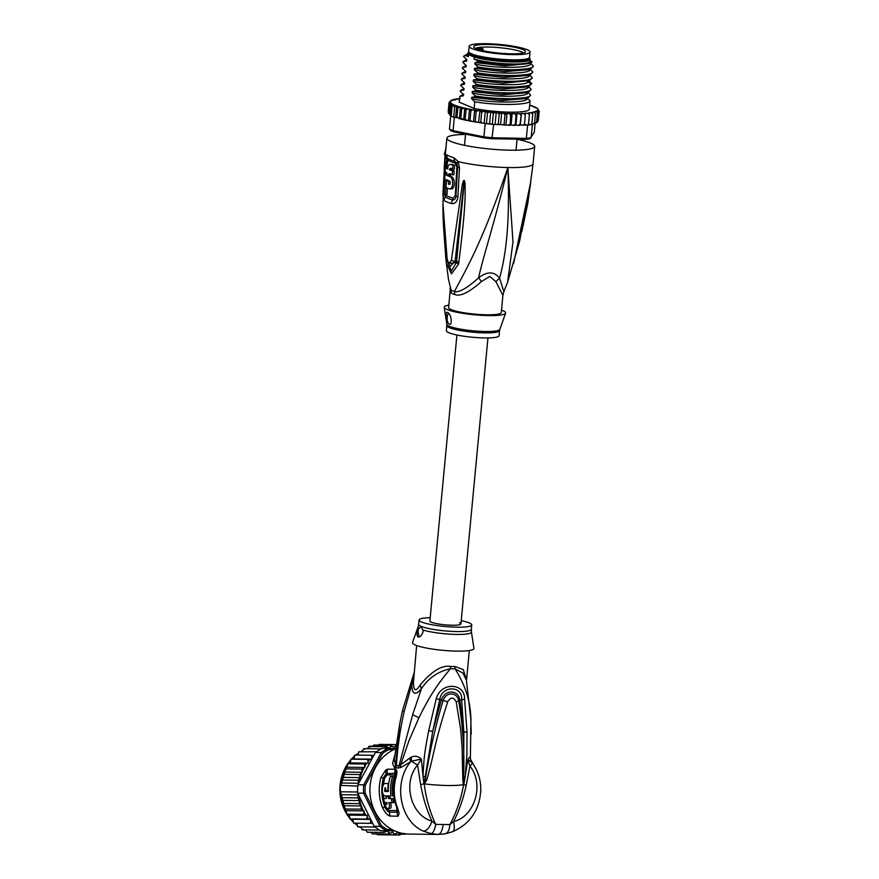 <?xml version="1.0" encoding="UTF-8"?>
<svg xmlns="http://www.w3.org/2000/svg" width="879" height="879" viewBox="0 0 879 879"><rect width="100%" height="100%" fill="white"/><g stroke="black" fill="none" stroke-linecap="round" stroke-linejoin="round"><path stroke-width="1.32" d="M472.045 48.62A30.578 4.703 5.4 0 0 506.018 54.355A30.578 4.703 5.4 0 0 530.037 52.037A30.578 4.703 5.4 0 0 528.158 50.158A30.578 4.703 5.4 0 0 527.136 49.685A30.578 4.703 5.4 0 0 493.163 43.95A30.578 4.703 5.4 0 0 469.144 46.279A30.578 4.703 5.4 0 0 471.012 48.147A30.578 4.703 5.4 0 0 472.045 48.62M530.037 52.037L529.543 57.234A30.578 4.703 -174.6 0 1 505.524 59.563A30.578 4.703 -174.6 0 1 471.551 53.828A30.578 4.703 -174.6 0 1 470.529 53.355A30.578 4.703 -174.6 0 1 468.65 51.487L469.144 46.279M475.242 45.554A25.985 3.988 5.4 0 0 474.572 45.818A25.985 3.988 5.4 0 0 473.792 47.081A25.985 3.988 5.4 0 0 496.108 52.806A25.985 3.988 5.4 0 0 523.928 52.762A25.985 3.988 5.4 0 0 524.598 52.487A25.985 3.988 5.4 0 0 525.323 51.949A25.985 3.988 5.4 0 0 505.359 45.774A25.985 3.988 5.4 0 0 475.242 45.554M478.802 48.883L478.55 49.543L483.054 49.455C483.439 48.982 482.736 48.587 480.956 48.279L477.396 47.752A24.623 3.78 5.4 0 0 476.297 48.048A24.623 3.78 5.4 0 0 475.66 48.312A24.623 3.78 5.4 0 0 475.506 48.389A24.623 3.78 -174.6 0 1 475.506 48.389L478.802 48.883L480.747 48.257M480.714 48.246L477.396 47.752A24.623 3.78 -174.6 0 1 502.513 47.993A24.623 3.78 -174.6 0 1 523.39 52.927M475.33 49.048L475.506 48.389M454.168 157.901A5.878 4.615 106.7 0 0 454.784 161.362L456.926 163.516A5.878 2.033 154.6 0 1 458.179 161.615L459.497 167.878L457.915 196.698C457.344 201.61 455.201 203.895 451.52 203.565A42.28 6.494 -174.6 0 1 444.093 200.434C443.137 198.808 442.818 195.49 443.137 190.468L444.741 161.659L445.411 156.242L446.73 154.77A44.104 6.779 5.4 0 0 449.499 156.253A44.104 6.779 5.4 0 0 449.652 156.319A44.104 6.779 5.4 0 0 454.168 157.901L458.179 161.615A44.104 6.779 5.4 0 0 507.853 167.537C510.227 227.276 505.293 256.855 499.58 278.193L503.854 291.74L507.633 282.038L512.995 241.835L507.853 167.537C481.187 246.043 463.244 274.105 454.487 291.531A11.757 9.559 -72.1 0 1 454.531 294.454A26.458 4.065 -174.6 0 1 452.828 293.85A26.458 4.065 -174.6 0 1 452.586 293.751A26.458 4.065 -174.6 0 1 451.18 293.048L450.202 290.4L448.587 307.573A26.458 4.065 5.4 0 0 451.092 309.606A26.458 4.065 -174.6 0 0 486.153 314.792A26.458 4.065 -174.6 0 0 501.272 312.55L502.898 295.377L495.987 281.796L489.779 276.413L481.472 281.522C468.936 292.586 459.959 296.904 454.531 294.454M445.862 167.702L446.741 159.22A5.878 4.538 11.8 0 1 445.411 156.242A44.104 6.779 5.4 0 1 445.235 155.495L446.873 138.146A44.104 6.779 -174.6 0 0 451.059 141.53A44.104 6.779 5.4 0 0 500.052 149.804A44.104 6.779 5.4 0 0 534.696 146.441L533.059 163.802A44.104 6.779 5.4 0 1 507.853 167.537C493.504 226.98 483.131 256.415 478.615 277.786C467.232 288.147 459.19 292.718 454.487 291.531A26.842 4.12 5.4 0 1 452.762 290.905A26.842 4.12 5.4 0 1 451.092 290.092L448.532 279.731L451.092 290.092A11.757 11.086 -58.6 0 1 451.18 293.048M446.873 138.146A44.104 6.779 -174.6 0 1 465.54 134.399M517.061 139.267A44.104 6.779 -174.6 0 1 530.52 143.057A44.104 6.779 5.4 0 1 534.696 146.441M456.926 163.516L457.585 167.131L455.959 195.973C455.674 198.786 454.542 200.115 452.564 199.962A41.39 6.362 -174.6 0 1 445.301 196.907L444.642 193.787M446.741 159.22L447.543 158.308A42.928 6.592 -174.6 0 0 450.235 159.758A42.928 6.592 -174.6 0 0 450.389 159.813A42.928 6.592 -174.6 0 0 454.784 161.362A2.945 2.307 106.7 0 1 455.091 163.076L456.893 166.812L455.245 195.687L453.092 198.193A40.939 6.285 -174.6 0 1 445.906 195.171L445.532 194.281M445.235 155.495L442.95 203.796L447.059 258.261C448.114 263.447 449.554 264.063 451.399 260.096L462.31 184.557C463.156 181.316 463.793 179.953 464.222 180.448L465.09 183.381L465.167 196.204C464.683 206.158 464.222 219.179 458.816 262.305L458.607 263.997L451.487 273.885L446.301 262.733L448.499 279.478M446.895 258.514L445.862 258.624L446.301 262.733L445.675 256.767L446.598 256.679M447.059 258.261L446.862 258.338C444.115 240.264 442.818 222.079 442.95 203.796M446.862 258.338C447.741 262.557 448.916 265.128 450.389 266.051L455.08 261.448L464.189 180.744A5.878 1.934 135.3 0 1 464.343 180.525M451.399 260.096A5.878 2.637 4.4 0 0 455.08 261.437L456.454 262.261L456.64 260.623L456.465 262.316L451.421 271.117L447.62 261.579M462.31 184.557A5.878 1.659 12.7 0 0 463.519 184.997L464.167 180.689A5.878 2.78 112.6 0 1 464.222 180.448M465.09 183.381A5.878 0.56 175.4 0 1 464.178 183.392L456.64 260.623A5.878 2.285 -174.4 0 0 458.816 262.305M458.607 263.997A5.878 2.307 -174.5 0 1 456.465 262.316L448.51 263.667M445.884 148.595L444.324 154.418L445.323 154.561M513.622 263.359L530.762 181.81L527.807 203.148L533.059 163.802M530.246 184.645L529.345 190.787M507.633 282.038L519.599 241.209L530.531 183.217M530.784 181.733A5.878 5.505 24.8 0 1 530.751 181.975L530.081 186.282A5.878 1.923 -172.8 0 0 530.4 185.865M481.472 281.522L478.615 277.786C487.34 271.204 494.328 271.336 499.58 278.193A11.757 7.164 -36.9 0 0 495.987 281.796M446.873 325.637A26.458 4.065 5.4 0 0 484.109 332.855A26.458 4.065 5.4 0 0 484.439 332.855A26.458 4.065 5.4 0 0 499.569 330.625L499.085 335.69A26.458 4.065 5.4 0 1 483.966 337.932A26.458 4.065 -174.6 0 1 446.389 330.713L446.84 324.384A26.634 4.087 5.4 0 0 484.307 331.482A26.634 4.087 5.4 0 0 484.648 331.482A26.634 4.087 5.4 0 0 499.832 329.394L505.623 313.144A30.875 4.747 5.4 0 1 488.021 315.583A30.875 4.747 -174.6 0 1 444.192 307.342A30.875 4.747 -174.6 0 1 448.806 305.145M505.623 313.144A30.875 4.747 5.4 0 0 501.502 310.122M447.499 312.43C451.707 314.122 452.586 326.285 449.059 324.054C446.521 323.164 444.818 310.716 447.499 312.43L447.103 312.331M449.554 324.142A5.878 2.549 91.1 0 1 449.191 324.054A5.878 2.549 91.1 0 1 447.213 319.297A5.878 2.549 91.1 0 1 448.521 313.199M446.62 167.724L447.949 160.066A2.945 2.813 126 0 0 447.543 158.308A5.878 5.626 126 0 1 446.73 154.77M445.422 174.251L445.565 171.976M446.18 174.262L446.29 172.416M447.73 168.241A42.236 6.483 -174.6 0 1 447.004 167.724L445.378 167.702L445.093 171.636A43.895 6.746 5.4 0 0 446.862 172.723L446.741 174.46A43.851 6.735 5.4 0 0 448.894 175.404L449.015 173.668A43.895 6.746 5.4 0 0 452.245 174.778L452.531 170.845A43.994 6.757 -174.6 0 1 449.301 169.724L450.279 168.307A44.027 6.768 5.4 0 0 452.663 169.109L452.982 165.23A44.082 6.768 -174.6 0 1 450.597 164.428L452.191 164.461L450.597 164.428C448.949 164.142 447.971 165.67 447.642 169.021A43.994 6.757 -174.6 0 1 445.378 167.702M452.663 169.109L454.289 169.142L454.608 165.263A42.313 6.505 -174.6 0 1 452.191 164.461M452.245 174.778L453.872 174.811L454.146 170.878A42.236 6.483 -174.6 0 1 450.883 169.757L451.872 168.339M448.894 175.404L450.487 175.426L450.597 173.69M450.63 188.776C455.025 190.589 455.696 177.679 451.279 176.613A42.049 6.461 -174.6 0 1 446.895 174.536M446.752 174.427A42.049 6.461 -174.6 0 1 446.554 174.273L444.928 174.24L444.038 193.347A42.818 6.582 5.4 0 0 445.488 194.281L446.125 179.514A43.653 6.702 5.4 0 0 449.422 180.931C450.52 182.502 450.466 183.656 449.235 184.403A43.5 6.68 -174.6 0 1 448.389 184.085L448.532 181.481A43.62 6.702 -174.6 0 1 446.378 180.536L446.038 187.48A43.269 6.647 5.4 0 0 449.037 188.743L451.169 188.875M449.916 181.437A41.851 6.428 -174.6 0 1 447.971 180.569L446.378 180.536M449.982 184.118L450.114 181.513M445.488 194.281L447.092 194.303L447.312 188.073M449.037 188.743C453.399 190.534 454.058 177.701 449.685 176.591A43.818 6.735 -174.6 0 1 444.928 174.24M449.96 181.503L448.532 181.481M449.905 184.118L448.389 184.085M454.608 165.263L452.982 165.23M450.883 169.757L449.301 169.724M454.146 170.878L452.531 170.845M444.181 168.383L445.104 154.528M527.257 58.75A28.524 4.384 -174.6 0 1 527.301 59.069A28.524 4.384 -174.6 0 1 527.224 59.322M528.235 58.421A29.403 4.516 -174.6 0 1 527.839 58.948A29.403 4.516 -174.6 0 1 511.457 60.772A29.403 4.516 -174.6 0 1 472.495 55.003A29.403 4.516 -174.6 0 1 470.001 53.487A29.403 4.516 -174.6 0 1 469.716 52.883M470.54 53.96A28.524 4.384 -174.6 0 1 470.507 53.707A28.524 4.384 -174.6 0 1 470.617 53.399M529.191 57.86L529.773 58.552A31.314 4.813 -174.6 0 1 530.081 59.332L529.894 61.354A31.314 4.813 -174.6 0 1 511.996 64.002A31.314 4.813 -174.6 0 1 474.034 59.08L476.989 60.332A33.523 5.153 5.4 0 0 512.929 64.398A33.523 5.153 5.4 0 0 532.059 61.706L529.971 60.508M530.081 59.332A31.314 4.813 -174.6 0 1 512.182 61.98A31.314 4.813 -174.6 0 1 474.22 57.058L474.034 59.08M530.378 63.211L505.073 65.881L475.045 62.596L478.099 62.112L513.149 65.156L530.378 63.211L532.059 61.706M459.53 98.92L457.179 98.778A44.104 6.779 5.4 0 0 456.058 98.964L455.498 99.843L456.058 98.964L456.761 99.393L454.421 99.305A44.104 6.779 5.4 0 0 453.553 99.536L452.784 100.404L453.553 99.536L454.564 99.975L452.333 99.942L450.795 101.074L451.674 100.239L452.487 100.591L451.026 100.645L449.048 102.722L450.509 102.14L449.323 103.656L450.729 103.085L450.367 104.656L451.718 104.249L452.158 105.689L454.674 106.744L456.684 106.337L455.63 117.467L453.685 117.16A45.279 6.955 5.4 0 0 454.322 117.39L455.058 117.544M535.135 123.324L534.289 132.268L529.894 138.772A44.104 6.779 -174.6 0 1 525.488 139.354L491.965 138.706A44.104 6.779 -174.6 0 1 484.263 137.893L453.839 131.806A44.104 6.779 -174.6 0 1 450.542 130.422L449.466 129.18L450.729 115.874A45.279 6.955 5.4 0 0 451.18 116.105L452.158 105.689M485.175 123.565A45.279 6.955 5.4 0 0 486.439 123.708L482.263 122.983L485.175 123.565L483.922 136.871L453.07 130.696A45.279 6.955 -174.6 0 1 451.092 129.938A45.279 6.955 -174.6 0 1 449.466 129.18M453.839 131.806L453.07 130.696L454.322 117.39M453.685 117.16A45.279 6.955 -174.6 0 1 452.344 116.632A45.279 6.955 -174.6 0 1 451.18 116.105L453.685 117.16L454.674 106.744M524.433 125.049L527.587 125.104A45.279 6.955 5.4 0 0 528.4 125.027A45.279 6.955 5.4 0 0 531.762 124.587A45.279 6.955 5.4 0 0 532.41 124.477L531.158 137.783A45.279 6.955 -174.6 0 1 526.334 138.41L525.488 139.354M527.587 125.104L526.334 138.41L492.339 137.75A45.279 6.955 -174.6 0 1 483.922 136.871L484.263 137.893M491.965 138.706L493.602 124.444L496.811 124.51L492.317 124.324A45.279 6.955 5.4 0 0 493.602 124.444M493.306 113.918L492.35 112.479L490.713 112.029L489.614 123.598L486.439 123.708A45.279 6.955 5.4 0 0 492.317 124.324L493.306 113.918L494.514 112.677L496.228 112.556L495.13 124.126M482.263 122.983L480.791 121.829L479.967 122.697L471.353 121.335L455.091 117.226M451.718 104.249L450.674 115.38L448.444 112.919L449.29 113.754L448.444 112.919L449.323 103.656M451.18 116.105L450.674 115.38M520.906 124.972L522.829 125.17L524.543 124.181L525.411 113.127L527.894 113.325L529.389 114.611L528.85 112.776L531.29 112.919L532.751 114.171L531.696 112.303L534.047 112.391L535.454 113.611L533.894 111.721L536.124 111.754L537.454 112.93L535.981 111.106L537.432 111.051L538.706 112.16L537.366 110.391L539.201 111.292L538.08 109.523A44.104 6.779 5.4 0 0 533.872 106.579A44.104 6.779 5.4 0 0 529.663 105.095M500.283 124.576L496.811 124.51M524.488 124.708L528.4 125.027L529.389 114.611M528.466 124.378L531.762 124.587L532.751 114.171M532.41 124.477L534.575 122.862L535.454 113.611M531.828 123.917L532.707 123.95M534.08 123.763L532.949 123.961M533.817 123.741L534.575 122.862L533.817 123.741M534.476 123.313L536.575 122.192L537.454 112.93M536.124 123.016L535.025 123.324M535.696 123.027L536.575 122.192L535.696 123.027M536.344 122.62L537.563 122.06M537.827 121.412L538.706 112.16M539.201 111.292L538.322 120.577L536.97 121.862M505.963 124.829L507.051 113.259L509.282 113.633L510.611 115.028L512.182 113.413L511.095 124.983L510.205 125.268L509.743 124.291L508.194 125.203L500.865 124.587M500.612 124.532L501.7 112.962L503.766 113.369L504.996 114.786L507.051 113.259M496.228 112.556L498.096 112.984L499.195 114.413L500.25 113.149L501.7 112.962M456.684 106.337L457.86 107.809L460.475 107.194L461.673 108.864L464.782 108.15L466.035 109.875L468.309 108.952L470.056 109.304L470.869 110.842L472.759 109.809L474.638 109.93L476.11 111.754L477.693 110.622L479.956 110.677L481.659 112.567L483.142 111.413L485.252 111.402L486.636 111.853L487.427 113.292L488.779 112.094L490.713 112.029M512.182 113.413L514.545 113.754L515.951 115.138L517.017 113.446L515.918 125.016L518.357 125.312L520.038 124.357L521.445 113.347L520.357 124.917M517.017 113.446L519.445 113.743L520.917 115.094M521.445 113.347L523.928 113.6L525.422 114.918M459.563 98.47A44.104 6.779 5.4 0 0 459.223 98.514L458.86 99.404L459.53 98.844M457.179 98.778L456.256 98.931M454.421 99.305L453.465 99.503M450.795 101.074L451.674 100.239A44.104 6.779 5.4 0 1 452.333 99.942L451.246 100.25M449.532 101.854L450.575 101.085A44.104 6.779 5.4 0 1 451.026 100.645M510.106 125.279L508.194 125.203M510.205 125.268L510.611 115.028M515.951 115.138L515.336 125.334L515.072 124.389L513.446 125.323L511.095 124.983M515.27 125.356L513.446 125.323M515.336 125.334L515.918 125.016M520.06 125.301L518.357 125.312M520.093 125.279L520.038 124.357L520.324 124.961M523.51 125.137A44.104 6.779 -174.6 0 0 524.389 125.082L524.543 124.181L524.389 125.082L522.829 125.17M499.151 124.719L498.316 123.675L496.998 124.554M498.316 123.675L499.195 114.413M530.059 100.887C529.191 105.469 495.338 105.469 474.781 101.755L471.616 98.745C490.845 103.315 532.443 103.348 526.939 97.492L530.059 100.887L529.246 109.523A35.281 5.417 -174.6 0 1 509.194 112.149A35.281 5.417 -174.6 0 1 474.144 108.458L459.223 102.173L459.761 96.415L460.728 95.767M449.257 113.633L448.169 111.974L449.048 102.722M449.641 114.589L448.444 112.919M449.488 113.907L450.367 104.656M504.777 125.06L504.117 124.049L504.996 114.786M504.117 124.049L502.678 124.939M492.317 124.324L489.614 123.598M486.439 123.708L487.427 113.292M485.252 111.402L484.164 122.972M482.044 122.983L479.967 122.697M480.791 121.829L481.659 112.567M479.956 110.677L478.583 122.247M476.594 122.192L475.242 121.005L474.363 121.84M471.671 121.379L470.001 120.104L468.957 120.873M467.21 120.522L465.156 119.137L463.848 119.786M463.332 119.665L460.794 118.116L459.387 118.687L456.981 117.072L455.63 117.467M474.638 109.93L473.55 121.5M475.242 121.005L476.11 111.754M470.001 120.104L470.869 110.842M469.529 109.073L468.441 120.643M465.156 119.137L466.035 109.875M464.782 108.15L463.683 119.72M460.794 118.116L461.673 108.864M460.475 107.194L459.387 118.687M456.981 117.072L457.86 107.809M474.902 64.035C494.13 68.606 535.718 68.628 530.213 62.783L533.344 66.178C532.213 70.77 498.898 70.76 478.066 67.035L474.902 64.035L475.045 62.596M531.443 68.298L528.235 69.694L504.524 71.671L474.495 68.375L477.989 67.771L509.095 70.496L531.443 68.298L533.344 66.178M474.352 69.826C493.58 74.385 535.179 74.418 529.674 68.562L532.795 71.957C531.894 76.539 498.25 76.55 477.517 72.825L474.352 69.826L474.495 68.375M527.741 75.451L503.975 77.451L473.946 74.166L477.451 73.561L508.403 76.275L530.894 74.089L532.795 71.957M473.814 75.605C493.031 80.176 534.63 80.198 529.125 74.352L532.245 77.748C531.158 82.351 497.591 82.318 476.967 78.616L473.814 75.605L473.946 74.166M530.345 79.879L527.125 81.275L528.389 80.527L528.257 81.967L528.576 80.132L531.696 83.527L531.191 84.153C527.598 88.175 496.119 87.889 476.429 84.395L473.265 81.395L473.396 79.945L476.901 79.341L508.04 82.066L530.345 79.879L532.245 77.748M472.166 92.965C491.394 97.525 532.982 97.558 527.488 91.702L530.608 95.097C529.51 99.69 496.217 99.69 475.33 95.965L472.166 92.965L472.309 91.515L475.803 90.911L475.88 90.185L472.715 87.175L472.847 85.735L476.352 85.131L507.348 87.845L529.795 85.659L531.696 83.527M472.715 87.175C491.943 91.746 533.531 91.768 528.026 85.922L531.158 89.317C530.18 93.91 496.437 93.888 475.88 90.185M475.803 90.911L506.897 93.635L529.257 91.449L531.158 89.317M471.616 98.745L471.759 97.305L475.264 96.701L506.282 99.415L528.708 97.228L530.608 95.097M477.989 67.771L478.066 67.035M477.451 73.561L477.517 72.825M476.352 85.131L476.429 84.395M475.264 96.701L475.33 95.965M476.901 79.341L476.967 78.616M474.144 108.458L474.781 101.755M467.683 53.971L463.541 56.465L466.826 59.794M466.683 59.662L466.54 61.101L463.046 61.706L462.969 62.442L466.134 65.453L466.002 66.892L462.497 67.496L462.431 68.232L465.727 71.364M527.719 75.462L530.894 74.089M463.541 56.465A35.281 5.417 -174.6 0 1 463.925 56.025L466.848 54.278M462.497 67.496L466.189 65.475M463.046 61.706L464.002 61.058M465.189 77.143L461.882 74.012L461.947 73.276L465.639 71.254M464.497 82.802L464.354 84.252L464.672 82.967L461.332 79.802L462.376 78.407M464.09 88.713L460.783 85.582L461.827 84.186M463.552 94.503L460.244 91.372L461.277 89.977M466.54 61.101L466.87 59.827M466.002 66.892L466.32 65.617M465.584 71.232L465.452 72.682L465.771 71.397M465.452 72.682L461.947 73.276M474.22 57.058L468.496 54.652L468.309 56.674L465.507 55.498M468.309 56.674A31.314 4.813 -174.6 0 1 467.54 55.465L467.727 53.443A31.314 4.813 -174.6 0 1 468.177 52.729L468.892 52.158M478.099 62.112L476.989 60.332M465.046 77.022L464.903 78.462L461.398 79.066M464.354 84.252L460.86 84.845M463.947 88.592L463.815 90.032L460.31 90.636M463.398 94.372L463.266 95.822L459.761 96.415M464.903 78.462L465.222 77.187M463.815 90.032L464.134 88.757M531.191 84.153L528.257 81.967C524.708 86.186 489.548 85.197 473.265 81.395M463.266 95.822L463.585 94.536M526.708 86.999L502.854 89.021L472.847 85.735M526.169 92.778L502.305 94.811L472.309 91.515M525.62 98.569L501.766 100.591L471.759 97.305M528.191 80.648L503.403 83.241L473.396 79.945M468.496 54.652A31.314 4.813 -174.6 0 1 467.727 53.443M468.903 52.18A30.435 4.67 5.4 0 0 481.252 57.684A30.435 4.67 5.4 0 0 511.897 60.959A30.435 4.67 5.4 0 0 529.169 57.882M431.358 622.189A15.58 2.395 -174.6 0 1 429.886 620.992A15.58 2.395 5.4 0 0 431.358 622.189A15.58 2.395 5.4 0 0 448.675 625.112A15.58 2.395 5.4 0 0 460.915 623.925A15.58 2.395 -174.6 0 1 448.675 625.112A15.58 2.395 -174.6 0 1 431.358 622.189M487.944 337.943L460.915 623.925A15.58 2.395 5.4 0 0 459.431 622.728M392.188 829.655L387.32 829.567L386.562 830.732A45.279 40.797 -89.3 0 1 380.014 826.359L363.598 793.352A45.279 40.797 -89.3 0 1 363.499 789.111A45.279 40.797 -89.3 0 1 363.752 784.87L357.885 784.793L358.588 783.233L358.061 780.211L360.016 777.607L342.184 777.388L340.426 785.87L340.316 791.792L357.665 792.001A45.279 40.797 90.7 0 0 357.731 793.287L374.146 826.282L380.014 826.359L381.332 825.568L365.159 793.023L357.731 793.287M340.547 794.693L340.909 797.682L357.742 797.879L358.214 794.902L340.547 794.693L340.173 788.617L340.349 785.397L357.775 786.079A45.279 40.797 90.7 0 0 357.632 789.034A45.279 40.797 90.7 0 0 357.665 792.001M341.228 780.014L358.061 780.211M342.184 777.388L342.711 774.322L359.544 774.52L362.06 772.256L361.687 769.092L364.895 767.444L364.444 764.016L368.224 763.115L367.785 759.379L371.806 759.159L371.63 755.259L373.861 755.413L359.302 782.2A44.104 39.742 -89.3 0 1 361.972 772.355M342.711 774.322L344.854 768.894L361.687 769.092M395.693 748.556L382.167 748.337A45.279 40.797 90.7 0 0 381.112 748.875A45.279 40.797 90.7 0 0 376.432 751.743A45.279 40.797 90.7 0 0 375.465 752.457L381.332 752.523L363.752 784.87L365.29 785.255L382.629 753.358L381.332 752.523A45.279 40.797 -89.3 0 1 388.035 748.414L388.76 749.6L393.572 749.688M365.159 793.023A44.104 39.742 -89.3 0 1 365.29 785.255M382.629 753.358A44.104 39.742 -89.3 0 1 388.76 749.6M387.32 829.567A44.104 39.742 -89.3 0 1 381.332 825.568M394.671 830.886L380.695 830.655L394.77 830.93M357.885 784.793A45.279 40.797 90.7 0 0 357.775 786.079M374.146 826.282A45.279 40.797 90.7 0 0 375.08 827.029A45.279 40.797 90.7 0 0 379.651 830.084A45.279 40.797 90.7 0 0 380.695 830.655M375.465 752.457L373.861 755.413M358.434 783.639L359.302 782.2M372.641 746.414L373.872 745.062L390.748 745.26L394.166 747.469L396.231 744.634M390.748 745.26L390.507 746.634A44.104 39.742 -89.3 0 1 392.528 746.227M385.277 748.381L385.573 746.7L368.73 746.491A45.279 40.797 90.7 0 1 369.587 746.205L370.213 747.062L369.587 746.205L386.419 746.403L389.529 748.381L390.507 746.634M372.641 823.271L370.411 823.337L370.729 819.448L366.708 819.085L367.29 815.349L363.543 814.317L364.115 810.91L360.972 809.141L361.302 805.669A44.104 39.742 -89.3 0 1 359.05 795.934M401.791 833.248L399.769 835.05L397.66 832.457L394.429 834.951L392.649 831.995L389.155 834.072L387.749 830.809L384.035 832.435L383.793 830.721M399.78 835.05L382.761 834.808M400.846 834.325L405.779 833.896M405.076 834.38L404.318 833.424M360.016 777.607L359.544 774.52M358.214 794.902L357.984 794.078M340.7 797.077L340.843 797.989L340.7 797.077M340.909 797.682L342.195 803.428L359.028 803.626L359.577 800.571L341.744 800.351M359.577 800.571L357.742 797.879M358.588 783.233L340.843 783.013M359.028 803.626L361.302 805.669M354.709 755.061L371.63 755.259M354.797 755.061L353.951 758.951L350.941 759.181L367.785 759.379M371.806 759.159L353.951 758.951M377.662 745.634L379.201 744.392L396.055 744.59M367.169 748.71L369.521 746.216M364.697 749.227L363.763 748.666L381.112 748.875M362.28 751.578L363.686 748.677M360.082 751.875L376.432 751.743M357.841 755.094L359.006 751.545M370.729 819.448L352.864 819.228L353.567 823.14L370.411 823.337M356.61 823.173L357.742 826.831L375.08 827.029M357.654 826.809L358.742 826.535M360.906 826.864L362.302 829.875L379.651 830.084M362.192 829.842L363.269 829.369M365.686 829.919L367.191 832.237L384.035 832.435M370.883 832.281L372.322 833.874L389.155 834.072M376.091 833.446L377.596 834.742L394.429 834.951M344.854 768.894L347.04 767.224L347.612 763.807L364.444 764.016M362.06 772.256L344.194 772.048M342.195 803.428L343.678 805.724L344.063 809.021L360.972 809.141M361.533 805.944L343.678 805.724M344.128 808.933L346.26 810.691L346.711 814.119L363.543 814.317M364.115 810.91L346.26 810.691M346.711 814.119L349.424 815.141L349.875 818.876L366.708 819.085M367.29 815.349L349.424 815.141M349.787 818.887L352.864 819.228M349.875 818.876L350.886 819.03M351.963 759.071L350.864 759.17M350.941 759.181L350.369 762.906L347.612 763.807M368.224 763.115L350.369 762.906M364.895 767.444L347.04 767.224M384.837 791.452L388.287 791.496A44.104 39.742 90.7 0 1 390.254 776.531L392.55 776.564A44.104 39.742 -89.3 0 0 390.88 795.945L385.145 795.869L390.88 795.945M384.705 791.43L384.881 787.925L385.65 787.947M385.595 790.584L388.265 790.628L385.595 790.584A44.104 39.742 90.7 0 1 385.65 787.936L384.881 787.925M387.892 790.606A44.104 39.742 -89.3 0 1 388.353 783.563L385.288 783.519C381.816 783.024 381.014 794.924 384.672 795.77L384.672 795.77M392.133 802.615A44.104 39.742 -89.3 0 1 391.265 798.593L388.584 798.561A44.104 39.742 -89.3 0 1 388.32 796.792L386.024 796.77A44.104 39.742 90.7 0 0 386.288 798.539L383.618 798.506A44.104 39.742 90.7 0 0 384.486 802.516L387.156 802.549L386.892 804.318L384.98 804.296A44.104 39.742 90.7 0 0 386.408 808.317L388.32 808.339C389.606 808.087 389.793 806.164 388.892 802.571L393.803 802.648L388.892 802.571M461.222 620.651A26.458 4.065 -174.6 0 1 469.232 622.914A26.458 4.065 -174.6 0 1 471.737 624.947A26.458 4.065 -174.6 0 1 450.96 626.958A26.458 4.065 -174.6 0 1 421.557 621.991A26.458 4.065 -174.6 0 1 419.052 619.97A26.458 4.065 -174.6 0 1 430.194 617.717M392.495 795.967A42.346 38.149 90.7 0 1 394.221 776.596L392.55 776.564M385.749 790.584L386.43 791.485M393.803 802.648A42.346 38.149 90.7 0 1 392.891 798.626L391.265 798.593M390.21 798.582A42.346 38.149 90.7 0 1 389.935 796.824L388.32 796.792M387.167 802.56L384.486 802.516M390.562 802.604C391.507 806.285 391.353 808.208 390.078 808.383L386.408 808.317M389.166 810.515L389.474 812.163C387.947 811.899 386.452 810.251 384.991 807.219A42.928 38.676 -89.3 0 1 383.442 777.948L380.893 777.596L385.782 769.938L387.749 769.158L395.396 769.246L396.594 770.07C397.121 771.641 396.89 774.212 395.902 777.772A44.104 39.742 90.7 0 0 397.495 807.856L396.66 807.12L396.868 810.603L389.166 810.515L386.892 808.328M386.43 775.168L386.134 773.63L383.442 777.948L384.705 778.124L387.101 774.882L394.748 774.981L395.132 778.245A42.346 38.149 -89.3 0 0 396.66 807.12M418.327 629.21L421.151 626.353L423.238 631.276C421.854 635.33 420.118 637.242 418.019 637C416.701 635.891 416.8 633.298 418.327 629.21A5.878 2.549 91.1 0 0 419.679 636.737M463.519 784.354L463.519 780.156L463.354 784.683L462.837 780.607L463.519 780.156C464.705 753.622 463.09 727.164 458.673 700.783L456.212 701.914C453.718 696.926 450.894 696.871 447.73 701.75L443.104 700.486C446.993 690.334 457.849 693.135 458.673 700.783L459.838 700.266C459.102 691.004 446.312 687.785 441.313 699.915L432.71 731.405L439.764 699.387C442.005 685.148 463.068 685.554 461.64 699.805L463.87 732.295L459.838 700.266L464.595 699.157L466.991 731.735L463.87 732.295L463.585 784.475L464.189 782.739L463.354 784.683A38.226 5.867 -174.6 0 1 446.84 785.485A38.226 5.867 -174.6 0 1 424.755 783.936L425.403 779.376L424.403 783.738L424.403 781.86L424.205 783.991L423.612 781.936L424.403 781.86L432.71 731.405L428.688 730.713L436.281 698.607L443.104 700.486C435.292 726.614 429.391 752.907 425.403 779.376L426.853 779.871L424.502 783.596M462.837 780.607L462.057 747.095L460.706 729.636L456.212 701.914M426.853 779.871C434.841 751.523 433.907 744.601 447.73 701.75M394.748 774.981A2.945 2.648 90.7 0 0 394.88 773.289L395.836 774.685L395.297 777.915C392.682 788.034 393.21 797.934 396.879 807.647L397.879 811.031M385.782 769.938L386.134 773.63L394.88 773.289A5.878 5.296 90.7 0 1 395.396 769.246M397.495 807.856L399.176 813.273L397.835 810.603L397.176 812.251L389.474 812.163A5.878 5.296 90.7 0 0 390.463 816.097C387.925 815.877 385.266 813.075 382.486 807.669L386.244 806.999M419.041 628.386A26.809 4.12 -174.6 0 1 418.063 626.947L412.515 642.505A30.875 4.747 5.4 0 0 415.393 645.054A30.875 4.747 5.4 0 0 450.279 650.889A30.875 4.747 5.4 0 0 473.935 648.317L471.408 631.99A26.809 4.12 -174.6 0 1 452.949 634.319A26.809 4.12 -174.6 0 1 422.711 629.935M424.414 784.046L424.205 783.991C426.029 798.418 429.864 811.877 435.709 824.359L449.883 824.623C456.421 812.394 461.003 799.099 463.618 784.76L463.508 784.804M431.128 833.666C433.171 833.017 434.698 829.908 435.709 824.359L431.919 821.085C429.875 827.414 427.04 830.765 423.425 831.149L431.128 833.666L437.929 834.435L445.038 833.874L452.817 831.633C470.155 823.821 479.473 810.097 480.769 790.474C480.923 783.002 479.418 775.959 476.242 769.345L470.397 759.148M470.364 758.291C470.1 756.588 469.254 757.138 467.826 759.95L469.946 766.081L466.178 785.518C463.376 798.539 459.179 810.526 453.597 821.513L449.883 824.623C449.411 830.336 447.62 833.435 444.532 833.929M464.189 782.739L467.826 759.95L471.814 762.357C472.649 762.851 472.034 764.104 469.946 766.081C484.944 784.87 474.177 817.052 453.597 821.513C454.806 827.897 454.355 831.292 452.245 831.71M396.868 810.603A2.945 2.648 -89.3 0 1 397.176 812.251A5.878 5.296 -89.3 0 0 398.165 816.195L399.176 813.273M395.671 748.732A44.104 39.742 90.7 0 0 370.477 797.539A44.104 39.742 90.7 0 0 408.845 834.083A44.104 39.742 90.7 0 0 409.12 834.083A44.104 39.742 90.7 0 0 409.383 834.094M394.781 755.314L392.55 763.477L394.495 767.916L395.517 765.312L394.275 759.357L399.736 723.824L395.517 765.312L396.396 765.708C397.539 747.304 400.154 729.152 404.252 711.243L411.801 684.598L413.482 682.148L416.635 645.538M394.495 767.916L400.439 767.686L410.438 761.939C392.924 783.255 399.989 821.272 423.425 831.149M414.009 673.303L411.801 684.598C412.119 694.52 415.327 695.871 421.459 688.664L412.647 714.638L399.033 765.664L396.396 765.708L395.715 768.279M424.326 783.639L420.634 784.639C423.129 798.242 426.897 810.394 431.919 821.085C411.515 815.833 401.912 783.266 417.569 765.071L411.449 761.192L421.316 759.06C418.294 756.16 414.932 755.522 411.24 757.149L411.449 761.192L410.438 761.939L409.933 757.984L411.24 757.149M420.634 784.639L417.569 765.071L421.316 759.06L423.063 776.465C423.843 755.347 425.392 748.644 428.688 730.713M423.612 781.936L423.063 776.465L424.986 776.509M471.232 734.185L470.792 718.67C470.672 701.947 465.42 685.345 455.036 668.864A11.757 6.076 90 0 1 455.135 666.557L463.31 669.567L466.507 680.335L469.32 650.515M413.482 682.148C413.569 691.136 415.8 692.081 420.162 684.961C431.864 671.062 442.005 664.887 450.564 666.469A11.757 4.076 -87.9 0 0 450.422 668.776A26.689 4.098 5.4 0 0 455.036 668.864L462.892 673.05L466.485 680.269M400.439 767.686L400.714 764.752L399.033 765.664L398.352 768.235M420.162 684.961L421.459 688.664C428.512 678.006 438.171 671.369 450.422 668.776C436.544 685.345 429.15 697.201 418.909 717.758L408.845 741.008L400.714 764.752L409.933 757.984M464.046 777.201L465.178 777.223L466.914 754.676L466.991 731.735M436.281 698.607C440.994 681.5 465.299 682.917 464.595 699.157M445.906 195.171A2.945 2.813 -53.2 0 1 445.301 196.907A5.878 5.637 -53.2 0 0 444.093 200.434M453.092 198.193A2.945 2.285 -73.5 0 1 453.081 198.401A2.945 2.285 -73.5 0 1 452.564 199.962A5.878 4.582 -73.5 0 0 451.52 203.565M455.091 163.076A42.335 6.505 -174.6 0 1 450.762 161.549A42.335 6.505 -174.6 0 1 447.949 160.066M456.893 166.812L457.585 167.131A5.878 0.956 -175 0 0 459.497 167.878M447.015 162.659L446.279 162.362A5.878 0.89 4.7 0 1 444.741 161.659M443.137 190.468A5.878 1.088 1.6 0 0 444.115 191.062M451.279 176.613L449.685 176.591M455.245 195.687L455.959 195.973A5.878 1.088 -178.5 0 0 457.915 196.698M450.389 102.184A44.104 6.779 5.4 0 0 454.586 105.117A44.104 6.779 5.4 0 0 464.42 108.095M509.282 113.633A44.104 6.779 5.4 0 0 511.303 113.699M503.766 113.369A44.104 6.779 5.4 0 0 505.875 113.479M498.096 112.984A44.104 6.779 5.4 0 0 500.25 113.149M492.35 112.479A44.104 6.779 5.4 0 0 494.514 112.677M486.636 111.853A44.104 6.779 5.4 0 0 488.779 112.094M481.055 111.128A44.104 6.779 5.4 0 0 483.142 111.413M475.451 110.271A44.104 6.779 5.4 0 0 477.693 110.622M470.056 109.304A44.104 6.779 5.4 0 0 472.759 109.809M464.947 108.216A44.104 6.779 5.4 0 0 468.309 108.952M514.545 113.754A44.104 6.779 5.4 0 0 516.434 113.765M519.445 113.743A44.104 6.779 5.4 0 0 521.192 113.71M523.928 113.6A44.104 6.779 5.4 0 0 525.488 113.512M527.894 113.325A44.104 6.779 5.4 0 0 529.246 113.182M531.29 112.919A44.104 6.779 5.4 0 0 532.399 112.732M534.047 112.391A44.104 6.779 5.4 0 0 534.915 112.16M536.124 111.754A44.104 6.779 5.4 0 0 536.794 111.457M538.069 110.293A44.104 6.779 5.4 0 0 538.113 109.633M450.4 101.404A44.104 6.779 5.4 0 0 450.356 102.063M498.865 124.697A44.104 6.779 -174.6 0 1 497.382 124.587M481.626 122.928A44.104 6.779 -174.6 0 1 480.198 122.73M462.211 119.401A44.104 6.779 -174.6 0 1 459.772 118.764M476.121 122.126A44.104 6.779 -174.6 0 1 474.627 121.884M471.056 121.258A44.104 6.779 -174.6 0 1 469.309 120.939M466.397 120.346A44.104 6.779 -174.6 0 1 464.343 119.896M520.038 125.279A44.104 6.779 -174.6 0 1 518.951 125.301M515.215 125.334A44.104 6.779 -174.6 0 1 513.984 125.334M510.018 125.257A44.104 6.779 -174.6 0 1 508.666 125.214M504.546 125.038A44.104 6.779 -174.6 0 1 503.107 124.961M347.205 764.598A42.631 38.412 90.7 0 0 339.865 788.848A42.631 38.412 90.7 0 0 339.854 789.155A42.631 38.412 90.7 0 0 346.337 813.372M371.993 756.962A44.104 39.742 -89.3 0 1 373.663 755.391M395.517 745.853A44.104 39.742 -89.3 0 1 396.088 745.81M385.365 748.205A44.104 39.742 -89.3 0 1 388.068 747.271M385.573 746.7A45.279 40.797 -89.3 0 1 386.419 746.403M372.454 823.282A44.104 39.742 -89.3 0 1 370.828 821.645M385.936 831.732A44.104 39.742 -89.3 0 1 383.881 830.908M390.968 833.171A44.104 39.742 -89.3 0 1 388.826 832.655M396.132 833.863A44.104 39.742 -89.3 0 1 393.946 833.666M401.329 833.808A44.104 39.742 -89.3 0 1 399.143 833.918M363.159 810.273A44.104 39.742 -89.3 0 1 361.533 806.318M365.631 814.822A44.104 39.742 -89.3 0 1 364.093 812.141M368.751 819.239A44.104 39.742 -89.3 0 1 367.257 817.272M368.257 761.203A44.104 39.742 -89.3 0 1 369.817 759.291M364.917 766.202A44.104 39.742 -89.3 0 1 366.543 763.576M362.06 772.136A44.104 39.742 -89.3 0 1 363.917 768.037M360.961 751.556L362.566 750.71A42.631 38.412 90.7 0 0 360.983 751.556M358.214 753.281A42.631 38.412 90.7 0 0 355.797 755.072L358.225 753.248M351.435 759.104L354.171 756.412A42.631 38.412 90.7 0 0 351.479 759.104M350.457 760.258A42.631 38.412 90.7 0 0 347.864 763.62M346.919 814.306A42.631 38.412 90.7 0 0 349.424 817.833M350.369 818.975A42.631 38.412 90.7 0 0 353.006 821.766M354.512 823.151A42.631 38.412 90.7 0 0 356.94 825.106L354.468 823.151M361.192 827.842L359.489 826.842A42.631 38.412 90.7 0 0 361.192 827.82M390.078 808.383L388.32 808.339M418.063 626.947L418.635 624.332A26.458 4.065 5.4 0 0 421.151 626.353A26.458 4.065 5.4 0 0 421.305 626.419A26.458 4.065 5.4 0 0 450.729 631.331A26.458 4.065 5.4 0 0 471.331 629.309L471.737 624.947M384.705 778.124A42.346 38.149 90.7 0 0 383.42 784.892M383.31 794.451A42.346 38.149 90.7 0 0 383.859 798.506M384.76 802.527A42.346 38.149 90.7 0 0 385.288 804.296M397.275 809.46L397.835 810.603M395.209 775.278L396.594 770.07M387.749 769.158A5.878 5.296 90.7 0 0 387.221 773.201A2.945 2.648 -89.3 0 1 387.101 774.882M466.178 785.518L463.607 784.398M443.126 824.777C442.346 830.765 440.621 833.984 437.929 834.435M395.902 777.772A5.878 0.692 -165 0 0 395.297 777.915M382.486 807.669A44.104 39.742 -89.3 0 1 380.893 777.596M398.165 816.195L390.463 816.097M404.252 711.243L402.505 711.001M450.564 666.469A26.458 4.065 5.4 0 0 455.135 666.557M466.452 680.873L470.792 718.67M412.647 714.638L418.909 717.758M470.968 53.575L470.902 54.212M526.884 58.86L526.818 59.497M464.508 145.321L465.562 134.157M516.028 150.188L517.072 139.19M483.054 49.455L482.945 50.685M445.862 258.624L444.181 235.935M521.796 231.704L527.807 203.148M503.854 291.74L502.898 295.377M450.048 288.048L450.202 290.4M499.569 330.625L499.832 329.394M446.84 324.384L444.192 307.342M537.827 108.655L529.663 105.062M460.178 98.371L459.157 98.481M456.717 98.8L455.915 98.931M453.85 99.36L453.289 99.514M449.543 114.622L450.872 115.523M463.925 61.09L466.738 59.684M462.277 78.44L465.101 77.044M461.739 84.23L464.551 82.824M461.189 90.01L464.002 88.614M463.848 94.416L460.64 95.8M529.795 85.659L526.587 87.043M528.708 97.228L525.499 98.613M526.049 92.833L529.257 91.449M429.886 620.992L456.915 335.009M346.359 813.493L339.799 789.155L347.227 764.488M347.798 763.642L350.468 760.192M346.853 814.284L349.435 817.888M350.325 818.964L353.006 821.81M385.134 795.869L386.749 795.902M418.635 624.332L419.052 619.97M471.331 629.309L471.408 631.99M438.192 834.435L409.12 834.083M414.031 673.039L402.406 710.946L399.736 723.824M470.968 717.813L470.364 759.885"/></g></svg>
